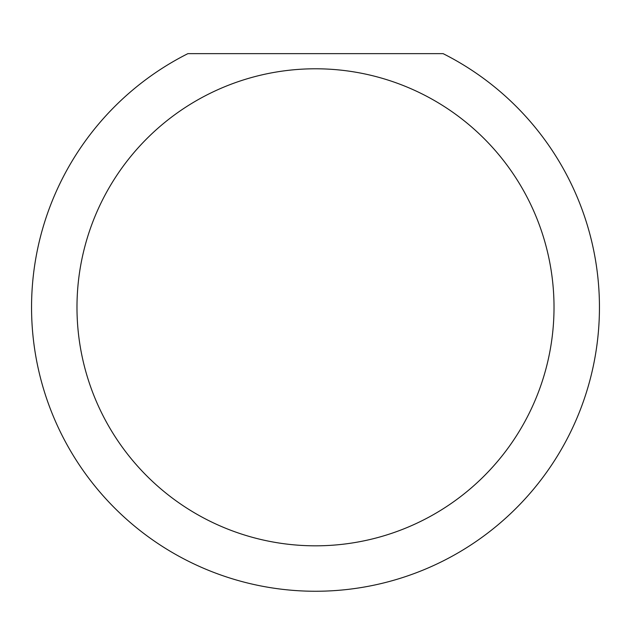 <?xml version="1.0" encoding="UTF-8"?>
<svg xmlns="http://www.w3.org/2000/svg" width="631" height="631" viewBox="0 0 631 631"><rect width="100%" height="100%" fill="white"/><g stroke="black" fill="none" stroke-linecap="round" stroke-linejoin="round"><path stroke-width="0.95" d="M554.018 307.305A238.518 238.518 0 0 0 315.5 68.787A238.518 238.518 0 0 0 76.982 307.305A238.518 238.518 0 0 0 315.5 545.823A238.518 238.518 0 0 0 554.018 307.305M443.104 53.643A283.95 283.95 0 0 1 315.5 591.255A283.95 283.95 0 0 1 187.896 53.643L443.104 53.643"/></g></svg>
